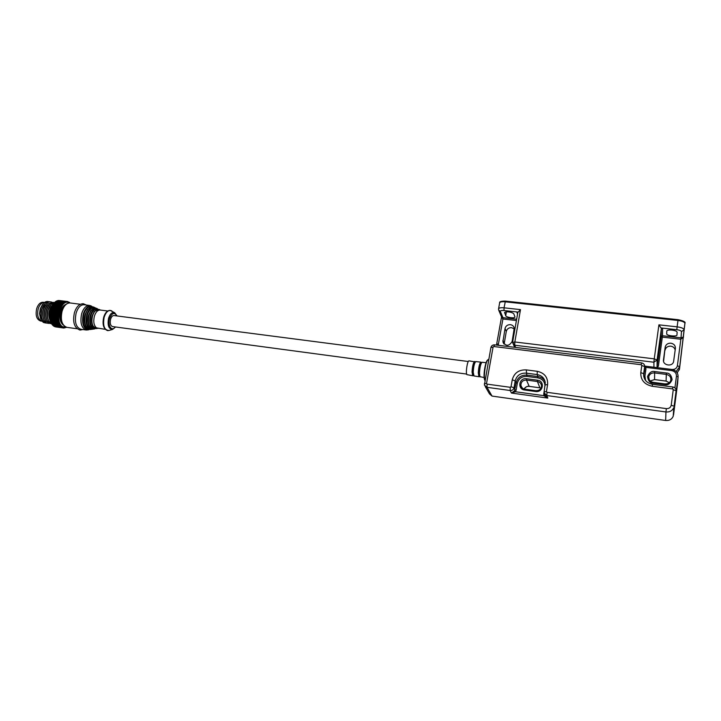 <?xml version="1.0" encoding="UTF-8"?>
<svg xmlns="http://www.w3.org/2000/svg" width="721" height="721" viewBox="0 0 721 721"><rect width="100%" height="100%" fill="white"/><g stroke="black" fill="none" stroke-linecap="round" stroke-linejoin="round"><path stroke-width="1.08" d="M38.231 308.705C36.816 315.41 38.06 319.574 41.962 321.205C38.06 319.574 36.816 315.41 38.231 308.705C39.673 304.541 41.773 302.45 44.522 302.441C41.773 302.45 39.673 304.541 38.231 308.705M62.916 324.729C59.924 321.845 59.149 317.384 60.6 311.319C61.736 307.768 63.421 305.488 65.674 304.487M40.583 318.736L39.565 313.635L40.259 308.849L42.53 304.469M45.666 323.008L43.377 322.44L41.304 320.268L39.763 313.869L40.52 308.651L43.431 303.388C45.108 301.711 46.829 301.135 48.586 301.666M42.115 318.961C40.872 316.023 40.764 312.725 41.782 309.048L44.071 304.641M66.323 327.253L62.754 326.775C53.985 322.224 61.303 297.151 69.64 302.928M69.045 302.207L69.919 302.946M69.342 302.243L69.477 302.775L67.531 301.54L67.558 302.189L66.828 301.477L58.662 300.468L66.828 301.477M66.638 301.477L66.891 302.198L66.125 301.522L58.14 300.513L66.125 301.522M65.935 301.549L66.206 302.306L65.404 301.675L57.419 300.666L65.404 301.675M65.214 301.729L65.53 302.514L56.698 300.918L64.692 301.937M64.502 302.018L64.854 302.829L55.986 301.279L63.98 302.297M63.799 302.414L64.187 303.235L55.283 301.748L63.286 302.766M63.106 302.901L63.529 303.739L54.598 302.306L62.61 303.325M62.439 303.496L62.898 304.334L53.94 302.964L61.961 303.983M61.79 304.172L62.294 305.01L53.309 303.703L61.33 304.731M61.168 304.947L61.727 305.776L52.714 304.532L60.744 305.56M60.591 305.794L61.186 306.614L52.164 305.434L60.194 306.47M60.05 306.722L60.681 307.516L51.651 306.407L59.681 307.443M59.555 307.714L60.231 308.489L59.221 308.48L51.191 307.434L59.221 308.48M59.113 308.759L59.825 309.507L58.816 309.57L50.776 308.525L58.816 309.57M58.716 309.868L59.473 310.562L58.464 310.697L50.425 309.651L58.464 310.697M58.383 311.003L59.167 311.661L58.167 311.86L50.128 310.805L58.167 311.86M58.104 312.175L58.924 312.788L57.941 313.049L49.902 311.995L50.064 311.121M49.92 319.349L58.933 320.611L58.113 321.215L50.091 320.133L49.641 318.34L49.848 312.31L57.941 313.049M57.887 313.374L58.743 313.932L57.77 314.257L49.731 313.193M49.695 313.518L57.77 314.257M57.734 314.581L58.617 315.077L57.662 315.465L49.623 314.401M49.605 314.716L57.662 315.465M57.644 315.78L58.563 316.231L57.626 316.663L58.563 317.366L57.653 317.853L49.614 316.78M49.632 317.087L57.653 317.853M57.671 318.159L58.626 318.475L57.743 319.015L49.704 317.934M49.74 318.24L57.743 319.015M57.779 319.313L58.752 319.565L57.896 320.133L49.866 319.061M58.185 321.494L59.185 321.602L58.392 322.242L50.371 321.16L50.082 320.376L58.113 321.215M58.482 322.503L59.483 322.548L58.734 323.206L50.713 322.125L50.389 321.314L58.392 322.242M58.834 323.45L59.843 323.423L59.131 324.108L51.119 323.017L50.821 322.368L58.734 323.206M51.119 323.017L59.131 324.108M59.239 324.333L60.249 324.234L59.573 324.919L49.452 323.269L47.442 321.169C45.684 317.889 45.414 313.986 46.631 309.444L49.587 304.109L54.499 302.396M51.281 323.242L51.696 324.035L59.573 324.919M59.699 325.126L60.699 324.964L60.068 325.658L52.065 324.558L60.068 325.658M60.213 325.838L52.615 325.207L60.609 326.298M60.762 326.46L53.201 325.757L61.186 326.847M61.348 326.983L53.823 326.207L61.799 327.298M47.18 323.215L44.891 322.647L42.836 320.494C41.097 317.222 40.836 313.338 42.043 308.849L44.963 303.568C46.64 301.901 48.352 301.333 50.1 301.865M43.648 319.196C41.845 314.077 42.503 309.291 45.612 304.821M48.704 323.423L46.414 322.855L44.369 320.719C42.62 317.447 42.359 313.554 43.575 309.048L46.505 303.748C48.181 302.09 49.884 301.522 51.615 302.063M45.18 319.421C43.927 316.474 43.81 313.148 44.837 309.453L47.153 305.001M50.218 323.621L45.91 320.944C44.152 317.673 43.882 313.77 45.108 309.246L48.046 303.929L53.138 302.252M46.721 319.655C45.459 316.699 45.342 313.365 46.36 309.651L48.695 305.172M48.253 319.881C46.991 316.925 46.865 313.581 47.892 309.85L50.245 305.353M51.524 323.747L48.983 321.395C47.216 318.114 46.946 314.203 48.172 309.651L51.137 304.289L53.985 302.964M50.254 320.944C47.748 315.149 48.478 309.778 52.453 304.839M51.561 306.344L49.677 310.201L49.794 319.268M53.183 303.865L50.299 309.471C49.019 314.14 49.145 318.331 50.686 322.062M55.841 326.937L63.808 328.037L64.187 327.442L63.295 327.947L55.147 326.802L63.295 327.947M54.472 326.559L62.619 327.731L54.318 326.352M52.065 324.558L51.795 324.044M50.128 310.805L50.344 309.949M50.425 309.651L50.677 308.813M61.97 327.406L62.907 327.001L62.448 327.649M62.619 327.731L63.538 327.271L63.115 327.893M61.664 311.166C59.78 319.664 61.447 325.045 66.656 327.316L63.808 328.037M70.198 302.973L70.018 302.955C66.584 302.964 63.944 305.677 62.096 311.111C60.285 320.088 61.907 325.504 66.963 327.361L77.048 328.74M49.587 315.915L57.626 316.979M57.626 316.663L49.587 315.6M58.563 317.366L49.452 316.149M49.443 315.014L58.563 316.231M58.626 318.475L49.515 317.258M49.506 313.869L58.617 315.077M58.752 319.565L49.641 318.34M49.623 312.725L58.743 313.932M58.933 320.611L49.83 319.385M49.812 311.589L58.924 312.788M50.776 308.525L51.074 307.723M51.191 307.434L51.524 306.677M51.651 306.407L52.02 305.686M52.164 305.434L52.561 304.767M52.714 304.532L53.147 303.92M53.769 303.153L53.201 303.847M59.329 300.531L67.341 301.513M50.055 310.472L59.167 311.661M50.353 309.372L59.473 310.562M50.713 308.318L59.825 309.507M51.119 307.299L60.231 308.489M51.579 306.344L60.681 307.516M67.585 301.594L68.035 301.648M547.014 392.323L546.446 391.584L547.6 384.563C548.005 377.389 544.571 372.973 537.298 371.324L526.267 369.891C518.85 369.63 514.172 372.946 512.243 379.823L511.036 386.753L510.27 387.303L487.063 384.131L486.531 383.419L493.083 347.062L493.84 346.531L641.185 364.727L641.798 365.466L640.798 372.604C640.554 379.94 644.358 384.491 652.199 386.267L672.612 388.916L673.252 389.673L671.224 405.202C670.638 407.599 669.007 408.735 666.33 408.618L547.014 392.323L546.851 395.559L543.995 392.657L545.274 382.842C544.607 378.264 541.895 375.506 537.154 374.578L526.15 373.127C520.355 372.919 516.705 375.506 515.2 380.886L514.001 387.808C513.469 389.691 512.198 390.593 510.18 390.512L487.008 387.321L484.404 385.077L490.902 347.522C491.434 345.692 492.677 344.8 494.651 344.854L641.582 362.915C643.691 363.375 644.718 364.592 644.655 366.583L643.664 373.712C643.483 379.435 646.449 382.986 652.559 384.365L672.918 386.997C675.09 387.483 676.154 388.736 676.109 390.773L674.09 406.284L671.224 405.202M666.33 408.618L665.952 411.961L546.851 395.559L547.816 398.091L543.85 395.658L515.479 391.746L511.45 393.053L514.424 390.908L515.479 391.746L516.128 390.124L514.911 389.691L514.001 387.808L511.036 386.753M665.645 420.469L665.952 411.961C669.728 412.232 672.342 410.772 673.774 407.572L673.225 416.224C671.837 419.325 669.304 420.74 665.645 420.469L492.028 396.081L487.008 387.321L487.063 384.131M677.641 383.022L673.531 414.963M544.409 393.954L543.76 393.918L543.85 395.658L544.824 395.09L547.816 398.091L511.45 393.053L510.18 390.512L510.27 387.303M485.179 386.42L489.496 393.891L492.028 396.081M544.238 395.532L544.788 394.477M675.992 392.494L675.965 392.963M640.798 372.604L643.664 373.712L643.745 375.758L644.935 376.209L645.592 380.526M644.673 366.412L645.764 367.359L671.612 370.576L671.792 369.503C676.064 370.423 678.155 372.883 678.082 376.885L677.596 383.698M526.267 369.891L526.925 376.443C521.86 376.29 518.66 378.552 517.317 383.248L516.128 390.124M545.004 386.023C544.734 381.553 542.345 378.84 537.857 377.885L526.925 376.443M537.469 380.183C545.139 380.94 543.183 392.792 535.586 391.503L524.627 390.007C517.02 389.205 519.039 377.48 526.537 378.732L537.469 380.183L537.415 381.526C539.786 381.995 541.165 383.374 541.525 385.663C541.318 389.052 539.434 390.737 535.874 390.737L535.586 391.503M644.691 367.431L645.764 367.359L645.917 369.125L644.935 376.209M116.838 315.915C114.396 311.986 111.953 312.869 109.529 318.574C107.456 325.378 111.728 332.093 115.342 326.955M84.222 304.758L83.978 304.731C80.599 304.74 77.985 307.479 76.156 312.95C74.344 321.981 75.921 327.415 80.896 329.272L86.096 329.984M114.053 315.555L113.945 315.546C112.494 315.564 111.367 316.798 110.574 319.268C109.781 323.323 110.439 325.757 112.557 326.577L466.667 374.073M100.264 310.048L100.093 310.021C97.632 310.048 95.731 312.094 94.388 316.177C93.144 321.665 93.847 325.559 96.497 327.866L105.239 329.335M81.662 313.662C79.86 322.72 81.419 328.163 86.349 330.02L88.746 329.785C83.339 328.902 81.509 323.63 83.276 313.986C85.33 308.038 88.142 305.443 91.711 306.209L89.449 305.425C86.087 305.443 83.492 308.191 81.662 313.662M43.233 302.279L43.044 302.252C40.277 302.243 38.168 304.325 36.708 308.507C35.293 315.401 36.618 319.583 40.673 321.034L41.962 321.205M90.936 305.866L90.404 305.632M469.056 360.87L469.01 360.861C467.406 360.419 465.487 372.829 466.884 374.632L472.859 375.776L472.039 372.081C472.39 366.169 473.264 362.627 474.661 361.464L474.724 361.473M504.565 312.941L504.529 312.77C504.682 311.986 506.043 311.697 508.593 311.914C511.468 312.328 513.217 313.013 513.866 313.977L514.965 316.898C515.317 318.691 506.223 317.519 505.7 315.708L504.664 312.409M666.781 331.056C667.123 330.155 668.863 329.83 672.017 330.083C675.054 330.506 676.758 331.191 677.127 332.138L676.965 334.986C677.091 336.914 666.637 335.788 666.7 333.886L666.799 330.957M505.033 328.479C505.782 325.883 507.566 324.612 510.387 324.666C512.523 325.036 513.803 326.216 514.235 328.217L512.126 341.493C509.08 346.359 506.007 346.495 502.925 341.889L505.033 328.479L506.286 331.426L504.132 344.106M514.28 328.92L511.604 327.649C508.801 327.586 507.025 328.848 506.286 331.426M665.186 347.207L665.294 346.675C666.186 344.241 668.052 343.079 670.89 343.196C673.955 343.827 675.451 345.566 675.397 348.405L673.576 361.735C672.188 367.187 662.473 365.304 663.491 359.806L665.186 347.207L663.581 361.446M675.18 349.991C674.622 347.846 673.153 346.576 670.764 346.17C667.943 346.053 666.096 347.198 665.213 349.622L665.104 350.145M678.091 319.754L677.974 320.457C682.111 321.016 684.436 321.963 684.941 323.278L679.515 368.891L677.217 372.865M645.646 371.081L644.421 370.927M515.659 347.441L514.731 345.224L653.902 362.23L653.938 367.232M498.59 308.696L499.608 303.027C499.824 301.937 501.663 301.531 505.133 301.811L677.974 320.457L677.127 326.847L658.913 324.847L654.253 358.86L514.839 341.979L520.49 309.624L504.051 307.813L505.394 301.108L678.073 319.754M498.905 310.652L501.519 316.816L502.943 317.673L500.338 311.463C500.257 310.652 501.474 310.336 503.979 310.526L518.255 312.112L516.948 312.436L517.552 314.059M672.143 369.494L656.543 367.548L658.372 366.259L662.329 337.131L680.849 339.24L681.012 337.852L662.473 335.752L662.599 328.614L660.968 327.938L676.803 329.695C679.66 330.101 681.21 330.75 681.462 331.633L681.012 337.852L683.535 337.04L680.849 339.24L677.38 365.799L679.678 366.683L679.515 368.891M496.652 344.196L496.571 345.089L496.652 344.196L498.454 343.899L502.916 318.988L501.537 316.961M658.372 366.259L657.074 366.863L661.184 336.671L661.292 329.191L657.092 359.986L657.074 366.863L661.184 336.662L662.329 337.131L662.473 335.752L661.184 336.662L661.292 329.191M653.902 362.23L657.092 359.986L654.253 358.86L653.902 362.23M514.731 345.224L514.839 341.979L512.577 342.457L514.731 345.224M514.632 347.315L512.577 342.457L517.705 313.211L516.948 312.436M518.255 312.112L520.49 309.624M658.913 324.847L660.968 327.938M662.599 328.614L661.31 329.082M488.811 359.085L487.928 359.779C486.972 360.491 486.071 363.014 485.242 367.35C484.233 373.577 484.133 377.948 484.945 380.463M546.446 391.584L544.031 391.909M545.184 384.906L547.6 384.563M673.252 389.673L676.109 390.773L675.928 393.432L678.082 376.885L676.442 376.236L674.919 387.871M672.918 386.997L672.612 388.916M652.199 386.267L652.559 384.365M641.798 365.466L644.655 366.583L643.691 376.272L644.736 368.674L645.917 369.125M641.582 362.915L641.185 364.727M493.84 346.531L494.651 344.854M486.531 383.419L484.35 383.761M490.902 347.522L493.083 347.062M512.243 379.823L515.2 380.886L516.101 382.806L514.424 390.908M537.298 371.324L537.154 374.578L537.911 376.551L526.979 375.109C521.22 374.902 517.588 377.462 516.101 382.806L517.317 383.248M545.067 381.472C543.544 378.705 541.156 377.065 537.911 376.551L537.857 377.885M543.76 393.918L543.995 392.503M529.268 386.384L539.975 387.835M529.232 386.411L529.196 386.375C526.898 386.195 525.212 387.087 524.122 389.034C525.807 386.771 527.502 385.897 529.232 386.411M539.903 387.817L529.196 386.375L526.483 380.066L537.415 381.526L539.903 387.817M654.569 379.597L666.096 381.112L669.304 382.68L666.105 381.067M650.207 380.994L654.542 379.588L650.189 380.976M664.906 384.708L665.041 383.878C667.853 384.041 669.746 382.941 670.737 380.571C671.287 377.317 669.809 375.253 666.312 374.397L666.087 381.067L654.542 379.588L654.65 371.531C651.712 370.855 649.324 372.532 647.512 376.533C648.179 380.868 650.027 383.085 653.064 383.175L664.906 384.708C667.889 385.393 670.287 383.707 672.107 379.661C671.395 375.308 669.521 373.081 666.465 373.009L654.65 371.531M671.612 370.576C674.865 371.306 676.478 373.19 676.442 376.236M526.537 378.732L526.483 380.066C522.797 380.12 520.941 381.905 520.913 385.429L521.896 387.601M524.627 390.007L524.888 389.205L535.802 390.728M524.852 389.232C522.671 388.781 521.355 387.51 520.913 385.429C521.905 387.988 523.23 389.25 524.888 389.205L535.838 390.701C539.407 390.701 541.3 389.016 541.525 385.663M484.945 380.49L484.692 379.931C482.818 376.533 485.449 360.915 487.621 360.04M670.737 380.571C669.746 382.968 667.853 384.086 665.041 383.923L653.208 382.355L653.064 383.175M653.19 382.4C649.882 381.598 648.413 379.643 648.774 376.542C649.657 373.983 651.568 372.775 654.506 372.91L666.312 374.397L666.465 373.009M648.837 378.849L648.774 376.542C648.927 382.094 651.766 381.878 653.208 382.355L665.041 383.923M117.09 315.951L114.684 312.743C112.143 311.932 110.106 313.761 108.583 318.222C107.339 325.396 108.673 329.127 112.584 329.416L109.141 330.425M99.687 309.706L99.273 309.525C96.434 308.921 94.199 311.021 92.558 315.816C91.252 321.584 91.991 325.676 94.784 328.091L98.11 328.361M95.433 328.452C90.972 327.866 89.458 323.567 90.891 315.564C92.667 310.472 95.046 308.39 98.029 309.318M96.677 309.67L94.235 311.58L92.171 315.816C91.207 319.466 91.306 322.702 92.477 325.522L94.217 327.758M93.55 308.417L90.873 310.544L95.487 308.047L97.452 308.723C94.442 308.083 92.063 310.3 90.323 315.374C88.827 323.594 90.359 328.082 94.92 328.848L93.784 329.019C89.062 328.235 87.484 323.603 89.025 315.122C90.819 309.886 93.279 307.597 96.398 308.264L96.848 308.462M92.279 328.929C87.43 328.217 85.799 323.531 87.367 314.87C89.278 309.372 91.864 307.092 95.109 308.029M90.873 310.544L88.638 315.122C87.592 319.079 87.701 322.602 88.962 325.676L90.873 328.154M95.677 308.074L94.577 307.461C91.288 306.767 88.692 309.174 86.799 314.68C85.168 323.612 86.844 328.497 91.828 329.317L93.784 329.019M94.018 307.218L93.523 307.002C90.134 306.281 87.457 308.75 85.502 314.428C83.825 323.621 85.556 328.641 90.693 329.488L92.856 329.037M89.125 329.407C83.906 328.56 82.14 323.486 83.843 314.167C85.898 308.273 88.692 305.794 92.198 306.758M90.431 307.173L87.502 309.516L85.114 314.419C83.978 318.691 84.096 322.485 85.448 325.82L87.529 328.551M70.27 302.982L80.382 304.271M111.953 311.075L111.422 310.751C108.402 309.778 105.978 311.941 104.157 317.222C102.688 325.73 104.284 330.155 108.943 330.488L107.636 330.597M475.536 361.726L474.995 362.257C473.877 364.538 473.228 367.845 473.057 372.153L473.715 375.749M472.868 375.776L473.463 375.443C472.697 376.092 472.3 374.947 472.273 372.045C472.796 365.051 473.769 361.681 475.22 361.942L469.01 360.861M479.086 376.75L479.699 376.398C478.924 377.083 478.528 375.92 478.519 372.946C479.059 365.781 480.051 362.348 481.484 362.636L480.916 362.14C479.528 363.33 478.645 366.944 478.284 372.982L479.059 376.75L474.03 375.965L473.219 372.252C473.571 366.313 474.436 362.762 475.842 361.591L475.887 361.6M474.995 362.257L475.842 361.591L480.979 362.149M481.808 362.411L481.213 363.042C480.123 365.421 479.492 368.755 479.312 373.054L479.952 376.723M484.17 377.552L479.916 376.659L479.474 373.154C479.844 367.088 480.718 363.465 482.115 362.266L482.16 362.275M676.803 329.695L677.127 326.847C681.273 327.415 683.607 328.352 684.112 329.65L684.941 323.125M506.385 311.86L505.7 315.708M681.462 331.633L684.112 329.767L679.678 366.719L676.136 371.495M504.195 343.232L502.916 340.375M663.491 359.806L663.464 360.752M500.338 311.463L498.59 309.913L498.535 308.994C498.743 307.921 500.581 307.525 504.051 307.813L503.979 310.526M516.651 319.223L502.943 317.673L502.916 318.988L516.425 320.53M498.472 345.323L498.454 343.899M677.38 365.799C676.74 368.323 675 369.549 672.143 369.467M673.774 407.572L673.225 416.224M675.965 392.909L678.082 376.858C678.137 372.829 676.037 370.351 671.792 369.44L644.682 366.088M114.684 312.743L110.178 310.39C107.258 310.463 105.095 312.743 103.698 317.213M94.235 311.58L98.444 309.327L100.561 310.084M95.704 308.074L92.54 306.776L87.502 309.516M74.461 312.572C76.39 306.695 79.337 303.748 83.303 303.721L86.232 305.01M61.673 311.139C63.394 305.785 66.179 303.054 70.027 302.955M478.717 375.695L479.645 375.812M92.477 325.522L95.794 328.533M88.962 325.676L92.847 329.037M85.448 325.82L89.683 329.506L90.693 329.488M74.452 312.599C72.433 322.08 74.272 327.902 79.986 330.074L82.906 329.542M113.945 315.546L468.29 361.509M115.594 326.992L112.584 329.416M107.402 330.56C103.427 328.749 102.193 324.306 103.698 317.231M100.093 310.021L107.726 311.003M96.028 328.569L96.884 328.551M83.978 304.731L89.449 305.425M43.044 302.252L44.522 302.441M481.213 363.042L482.115 362.266L486.089 362.699M473.958 375.947L473.364 375.199M480.195 376.921L479.582 376.065M665.213 349.622L665.294 346.675M499.662 302.739C499.311 301.621 501.221 301.081 505.394 301.108L678.091 319.691C683.562 320.854 685.842 322.053 684.941 323.278L679.281 369.945M503.709 343.638L502.925 341.889M501.519 317.105L496.67 344.115"/></g></svg>
